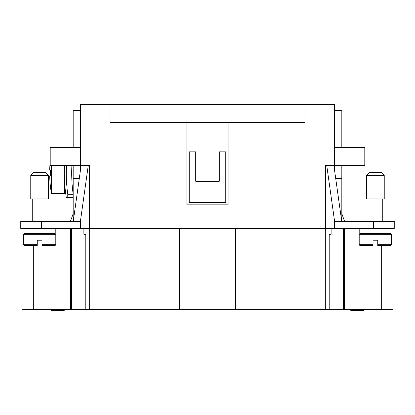 <?xml version="1.0" encoding="UTF-8"?>
<svg xmlns="http://www.w3.org/2000/svg" width="415" height="415" viewBox="0 0 415 415"><rect width="100%" height="100%" fill="white"/><g stroke="black" fill="none" stroke-linecap="round" stroke-linejoin="round"><path stroke-width="0.62" d="M334.454 117.658L334.749 117.658L334.749 171.649M334.749 228.416L334.749 221.345L394.25 221.345L394.25 228.416L325.619 228.416L325.619 165.378L334.454 165.378L334.454 169.553M21.928 228.416L21.928 309.709L393.072 309.709L393.072 228.416M235.481 228.416L235.481 309.709M179.519 228.416L179.519 309.709M80.546 169.553L80.546 165.378L89.381 165.378L89.381 228.416L325.619 228.416M89.381 228.416L80.251 228.416L80.251 221.345L20.75 221.345L20.75 228.416L80.251 228.416M325.324 228.416L325.324 309.709M85.791 309.709L85.791 234.304L83.877 234.304L83.877 228.416M83.913 234.304L83.913 228.416M331.123 228.416L331.123 234.304L331.087 228.416M331.087 234.304L329.209 234.304L329.209 309.709M70.462 228.416L70.462 309.709M89.676 228.416L89.676 309.709M344.538 228.416L344.538 309.709M391.008 228.416L391.008 233.718L359.784 233.718L359.784 228.416M23.992 228.416L23.992 233.718L55.216 233.718L55.216 228.416M29.294 245.498L24.578 245.498A1.178 1.178 0 0 1 23.401 244.321L23.401 234.304L55.802 234.304L55.802 244.321A1.178 1.178 0 0 1 54.624 245.498L41.956 245.498L41.956 244.321L41.956 245.498M24.578 245.498L37.246 245.498L37.246 240.197L41.956 240.197L41.956 244.321L55.802 244.321M37.246 245.498L37.246 244.321L23.401 244.321M73.18 221.345L73.18 165.378M73.18 147.704L73.18 110.592L80.546 110.592M71.696 197.483L73.18 197.483L71.696 197.483M71.888 165.378A152.886 152.886 0 0 0 73.18 194.298L67.775 194.298L67.775 197.483L66.286 197.483A154.826 154.826 0 0 1 64.533 165.378M67.775 194.298A152.886 152.886 0 0 1 66.478 165.378M67.775 197.483L73.18 197.483M80.251 165.378L50.205 165.378L50.205 147.704L80.251 147.704L80.251 171.649M80.546 117.658L80.251 117.658L80.251 147.704M30.767 198.956L48.441 198.956L48.441 175.395L30.767 175.395L30.767 198.956M30.767 175.395L33.708 172.448L45.494 172.448L48.441 175.395M88.271 165.378L80.251 222.445M73.268 221.345L81.133 165.378M73.18 213.684L70.436 221.345M66.846 309.709A11.781 11.781 0 0 1 63.168 310.301L51.382 310.301L51.382 309.709M62.873 310.301L62.873 309.709M79.312 178.341L73.18 178.341M391.599 244.321L391.599 234.304L359.198 234.304L359.198 244.321A1.178 1.178 0 0 0 360.376 245.498L373.044 245.498L373.044 240.197L377.754 240.197L377.754 245.498L377.754 244.321L377.754 245.498L390.422 245.498A1.178 1.178 0 0 0 391.599 244.321L377.754 244.321M373.044 244.321L373.044 245.498L373.044 244.321L359.198 244.321M334.749 165.378L364.795 165.378L364.795 147.704L334.749 147.704M341.82 147.704L341.82 110.592L334.454 110.592M341.82 221.345L341.82 165.378M326.73 165.378L334.749 222.445M341.732 221.345L333.868 165.378M384.233 175.395L384.233 198.956L366.559 198.956L366.559 175.395L369.506 172.448L381.292 172.448L384.233 175.395L366.559 175.395M352.127 309.709L352.127 310.301L351.832 310.301A11.781 11.781 0 0 1 348.154 309.709M352.127 310.301L363.618 310.301L363.618 309.709M341.82 213.684L344.564 221.345M335.688 178.341L341.82 178.341M334.454 220.349L334.454 228.416M80.546 228.416L80.546 220.349M334.454 165.378L334.454 104.699L304.999 104.699L304.999 122.373L228.12 122.373L228.12 204.849L186.88 204.849L186.88 122.373L110.001 122.373L110.001 104.699L80.546 104.699L80.546 165.378M186.88 122.373L228.12 122.373M195.719 151.828L189.235 151.828L189.235 202.494L225.765 202.494L225.765 151.828L219.281 151.828L219.281 181.282L195.719 181.282L195.719 151.828M110.001 104.699L304.999 104.699M64.346 165.378L64.346 193.655L58.157 193.655M50.205 161.643A117.787 117.787 0 0 0 49.691 170.093L50.402 170.093A117.077 117.077 0 0 0 50.402 175.981L49.691 175.981A117.787 117.787 0 0 0 51.434 193.442L51.434 165.378M51.434 193.442L58.157 193.442M50.402 175.981A117.077 117.077 0 0 1 50.402 170.093M343.355 228.416L343.355 309.709M71.645 228.416L71.645 309.709M381.292 245.498L381.292 309.709M33.708 245.498L33.708 309.709M41.37 228.416L41.37 221.345M373.63 228.416L373.63 221.345M32.24 234.304L32.24 233.718M46.968 234.304L46.968 233.718M32.24 221.345L32.24 198.956M46.968 221.345L46.968 198.956M368.032 234.304L368.032 233.718M382.76 233.718L382.76 234.304M368.032 221.345L368.032 198.956M382.76 198.956L382.76 221.345"/></g></svg>
